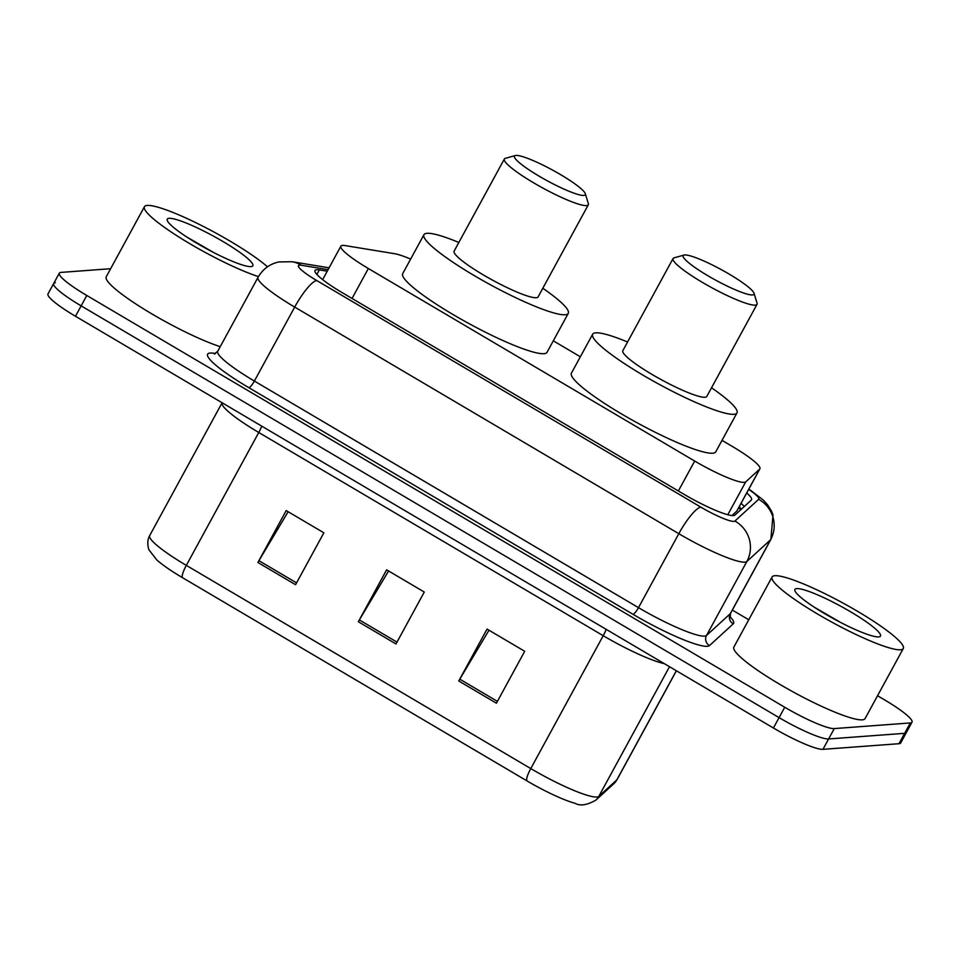 <?xml version="1.0" encoding="UTF-8"?>
<svg xmlns="http://www.w3.org/2000/svg" width="960" height="960" viewBox="0 0 960 960"><rect width="100%" height="100%" fill="white"/><g stroke="black" fill="none" stroke-linecap="round" stroke-linejoin="round"><path stroke-width="1.44" d="M410.64 259.092A44.832 6.624 28.6 0 0 394.596 253.704L345.204 245.604A44.832 6.624 28.6 0 0 342.576 245.424A44.832 6.624 28.6 0 0 340.872 246.18A44.832 6.624 28.6 0 0 368.352 268.512L694.68 461.04A44.832 6.624 28.6 0 0 745.716 481.884L759.684 469.092A44.832 6.624 28.6 0 0 759.888 468.828A44.832 6.624 28.6 0 0 732.408 446.484L722.016 440.352M732.012 515.556L736.908 510.984L759.888 468.828M580.356 356.784L553.308 340.824M327.228 271.2L319.332 269.904A44.832 6.624 28.6 0 0 316.692 269.724A44.832 6.624 28.6 0 0 314.988 270.48A44.832 6.624 28.6 0 0 342.468 292.812L683.892 494.244A44.832 6.624 28.6 0 0 734.928 515.088L751.332 500.052A44.832 6.624 28.6 0 0 751.548 499.788A44.832 6.624 28.6 0 0 746.724 492.984M877.536 695.736L884.52 699.852A44.832 6.624 -151.4 0 1 912 722.196A44.832 6.624 -151.4 0 1 910.296 722.952L834.276 728.58A44.832 6.624 -151.4 0 1 784.74 707.244L86.796 295.488A44.832 6.624 -151.4 0 1 59.316 273.156A44.832 6.624 -151.4 0 1 61.02 272.4L110.628 268.716M732.348 610.08L748.752 619.764M912 722.196L906.336 732.576A44.832 6.624 -151.4 0 1 904.644 733.332L828.612 738.96A44.832 6.624 -151.4 0 1 779.076 717.624L81.144 305.868A44.832 6.624 -151.4 0 1 53.664 283.536A44.832 6.624 -151.4 0 1 55.356 282.78M741.06 503.364A44.832 6.624 -151.4 0 1 744.288 506.52M53.664 283.536L48 293.916A44.832 6.624 -151.4 0 0 75.48 316.26L773.412 728.004A44.832 6.624 -151.4 0 0 822.948 749.34L898.98 743.712A44.832 6.624 -151.4 0 0 900.684 742.956L906.336 732.576A44.832 6.624 -151.4 0 1 904.644 733.332L828.612 738.96A44.832 6.624 -151.4 0 1 779.076 717.624L81.144 305.868A44.832 6.624 -151.4 0 1 53.664 283.536L59.316 273.156M496.404 703.2L524.712 651.288L487.044 629.076L458.748 680.976L496.404 703.2M488.988 630.216L459.78 679.176A11.952 2.64 120.5 0 0 458.748 680.976M295.56 584.712L323.868 532.8L286.2 510.588L257.904 562.488L295.56 584.712M288.144 511.728L258.936 560.688A11.952 2.64 120.5 0 0 257.904 562.488M395.988 643.956L424.284 592.044L386.628 569.832L358.332 621.732L395.988 643.956M388.572 570.972L359.364 619.932A11.952 2.64 120.5 0 0 358.332 621.732M613.872 783.648A14.94 14.76 -132.5 0 0 616.836 779.868A59.772 8.832 28.6 0 0 617.112 779.508L613.872 783.648L595.86 800.148C586.98 805.176 580.032 806.208 575.004 803.268A49.02 7.248 -151.4 0 1 526.836 780.816L182.388 577.608A49.02 7.248 -151.4 0 1 156.636 559.764L149.172 550.092C149.124 550.944 145.836 542.064 149.688 535.584A59.772 8.832 28.6 0 0 186.324 565.368A14.94 3.3 120.5 0 0 182.388 577.608M258.444 276.612A74.712 11.04 -151.4 0 1 183.66 239.976A74.712 11.04 -151.4 0 1 144.444 206.7A74.712 11.04 -151.4 0 1 147.276 205.44A74.712 11.04 -151.4 0 1 203.352 226.44A74.712 11.04 -151.4 0 1 267.504 266.796M220.236 346.668A74.712 11.04 -151.4 0 1 145.452 310.044A74.712 11.04 -151.4 0 1 106.236 276.768L144.444 206.7M213.204 252.288L186.432 236.784M169.116 218.316A48.72 7.2 -151.4 0 1 221.412 240.6A48.72 7.2 -151.4 0 1 251.832 266.472A48.72 7.2 -151.4 0 1 250.968 266.616A48.72 7.2 -151.4 0 1 204.996 247.908A48.72 7.2 -151.4 0 1 167.232 220.344A48.72 7.2 -151.4 0 1 169.116 218.316M583.764 195.408A40.344 5.964 -151.4 0 1 540.468 176.952A40.344 5.964 -151.4 0 1 515.268 155.532A40.344 5.964 -151.4 0 1 515.976 155.424A40.344 5.964 -151.4 0 1 554.052 170.904A40.344 5.964 -151.4 0 1 585.324 193.728A40.344 5.964 -151.4 0 1 583.764 195.408M585.324 193.728L588.348 203.604A47.82 7.068 -151.4 0 1 588.324 204.792A47.82 7.068 -151.4 0 1 586.5 205.596A47.82 7.068 -151.4 0 1 538.26 185.496A47.82 7.068 -151.4 0 1 504.348 159.012A47.82 7.068 -151.4 0 1 505.332 158.34L515.268 155.532M504.348 159.012L454.116 251.136A47.82 7.068 28.6 0 0 488.028 277.632A47.82 7.068 28.6 0 0 536.28 297.732A47.82 7.068 28.6 0 0 538.092 296.916L588.324 204.792M542.82 288.252A82.188 12.144 -151.4 0 1 568.26 313.38A82.188 12.144 -151.4 0 1 565.14 314.76A82.188 12.144 -151.4 0 1 482.22 280.212A82.188 12.144 -151.4 0 1 423.948 234.684A82.188 12.144 -151.4 0 1 427.068 233.304A82.188 12.144 -151.4 0 1 458.856 242.472M568.26 313.38L547.044 352.296A82.188 12.144 -151.4 0 1 543.924 353.688A82.188 12.144 -151.4 0 1 460.992 319.14A82.188 12.144 -151.4 0 1 402.72 273.612L423.948 234.684M752.472 294.936A40.344 5.964 -151.4 0 1 709.176 276.492A40.344 5.964 -151.4 0 1 683.988 255.072A40.344 5.964 -151.4 0 1 684.684 254.952A40.344 5.964 -151.4 0 1 722.76 270.444A40.344 5.964 -151.4 0 1 754.032 293.256A40.344 5.964 -151.4 0 1 752.472 294.936M754.032 293.256L757.068 303.144A47.82 7.068 -151.4 0 1 757.032 304.32A47.82 7.068 -151.4 0 1 755.22 305.136A47.82 7.068 -151.4 0 1 706.968 285.024A47.82 7.068 -151.4 0 1 673.056 258.54A47.82 7.068 -151.4 0 1 674.04 257.868L683.988 255.072M673.056 258.54L622.836 350.676A47.82 7.068 28.6 0 0 656.736 377.16A47.82 7.068 28.6 0 0 704.988 397.26A47.82 7.068 28.6 0 0 706.8 396.456L757.032 304.32M711.528 387.78A82.188 12.144 -151.4 0 1 736.98 412.908A82.188 12.144 -151.4 0 1 733.86 414.3A82.188 12.144 -151.4 0 1 650.928 379.74A82.188 12.144 -151.4 0 1 592.656 334.224A82.188 12.144 -151.4 0 1 595.776 332.832A82.188 12.144 -151.4 0 1 627.564 342M736.98 412.908L715.752 451.836A82.188 12.144 -151.4 0 1 712.632 453.216A82.188 12.144 -151.4 0 1 629.712 418.668A82.188 12.144 -151.4 0 1 571.428 373.152L592.656 334.224M900.444 649.776A74.712 11.04 -151.4 0 1 825.06 618.36A74.712 11.04 -151.4 0 1 772.08 576.984A74.712 11.04 -151.4 0 1 774.924 575.712A74.712 11.04 -151.4 0 1 850.308 607.128A74.712 11.04 -151.4 0 1 903.288 648.516A74.712 11.04 -151.4 0 1 900.444 649.776M903.288 648.516L865.08 718.584A74.712 11.04 -151.4 0 1 862.248 719.844A74.712 11.04 -151.4 0 1 786.852 688.428A74.712 11.04 -151.4 0 1 733.884 647.052L772.08 576.984M840.84 622.572L814.068 607.068M796.752 588.6A48.72 7.2 -151.4 0 1 849.048 610.884A48.72 7.2 -151.4 0 1 879.468 636.756A48.72 7.2 -151.4 0 1 878.616 636.888A48.72 7.2 -151.4 0 1 832.632 618.192A48.72 7.2 -151.4 0 1 794.868 590.628A48.72 7.2 -151.4 0 1 796.752 588.6M740.568 509.928A44.832 44.28 -132.5 0 0 738.768 507.576M352.032 298.452L368.352 268.512M736.692 511.272L759.684 469.092M727.8 514.74L745.716 481.884M678.36 490.98L694.68 461.04M328.068 269.652L301.344 265.272A29.892 4.416 28.6 0 0 299.58 265.152A29.892 4.416 28.6 0 0 316.764 280.548L700.884 507.156A29.892 4.416 28.6 0 0 733.908 521.388A29.892 4.416 28.6 0 0 734.904 521.052L758.652 499.308A29.892 4.416 28.6 0 0 748.68 489.396M730.56 613.356L770.88 539.388A59.772 8.832 -151.4 0 1 770.604 539.748L746.856 561.492A59.772 8.832 -151.4 0 1 744.864 562.152A59.772 8.832 -151.4 0 1 678.816 533.7L294.696 307.08A59.772 8.832 -151.4 0 1 258.06 277.296L217.728 351.264A59.772 8.832 28.6 0 0 254.376 381.048L638.496 607.656A59.772 8.832 28.6 0 0 704.544 636.108A59.772 8.832 28.6 0 0 706.524 635.46L730.272 613.704A59.772 8.832 28.6 0 0 730.56 613.356L730.14 617.76M729.852 616.5A67.248 9.936 -151.4 0 1 733.26 623.82L709.512 645.564A67.248 9.936 -151.4 0 1 632.976 614.292L248.856 387.684A7.476 1.644 120.5 0 0 254.376 381.048L294.696 307.08A29.892 6.6 -59.5 0 1 316.764 280.548M709.512 645.564A7.476 7.38 47.5 0 1 706.524 635.46L746.856 561.492A29.892 29.52 -132.5 0 0 734.904 521.052M248.856 387.684A67.248 9.936 -151.4 0 1 210.192 353.04A67.248 9.936 -151.4 0 1 214.14 353.316L215.508 353.544M86.796 295.488L75.48 316.26M784.74 707.244L773.412 728.004M834.276 728.58L822.948 749.34M910.296 722.952L898.98 743.712M700.884 507.156A29.892 6.6 -59.5 0 0 678.816 533.7L638.496 607.656A7.476 1.644 120.5 0 1 632.976 614.292M758.652 499.308A29.892 29.52 -132.5 0 1 770.604 539.748L730.272 613.704A7.476 7.38 47.5 0 0 733.26 623.82M215.016 353.772A7.476 6.804 99.3 0 1 214.14 353.316M301.344 265.272A29.892 27.228 -80.7 0 0 292.032 261.732L329.076 267.804M316.86 274.428L319.332 269.904M606.192 629.352A14.94 3.3 -59.5 0 1 603.216 635.7L258.768 432.492A59.772 8.832 -151.4 0 1 222.108 402.756L149.688 535.584M664.296 663.636A59.772 8.832 -151.4 0 1 603.216 635.7L530.772 768.576A59.772 8.832 28.6 0 0 598.812 796.368L616.836 779.868L676.332 670.74M595.86 800.148A14.94 14.76 -132.5 0 0 598.812 796.368L669.504 666.708M526.836 780.816A14.94 3.3 -59.5 0 1 530.772 768.576L186.324 565.368L258.768 432.492A14.94 3.3 -59.5 0 0 261.744 426.144M396.984 642.12L359.364 619.932M296.556 582.876L258.936 560.688M497.4 701.364L459.78 679.176M741.264 509.292L739.284 506.616M322.644 279.624L340.872 246.18M292.032 261.732L278.748 261.936C269.64 264.036 262.74 269.16 258.06 277.296M214.284 354L217.728 351.264M770.88 539.388L773.004 514.86L771.552 511.236L767.664 504.912L763.332 500.088L748.884 489.012M617.112 779.508L676.404 670.776"/></g></svg>
